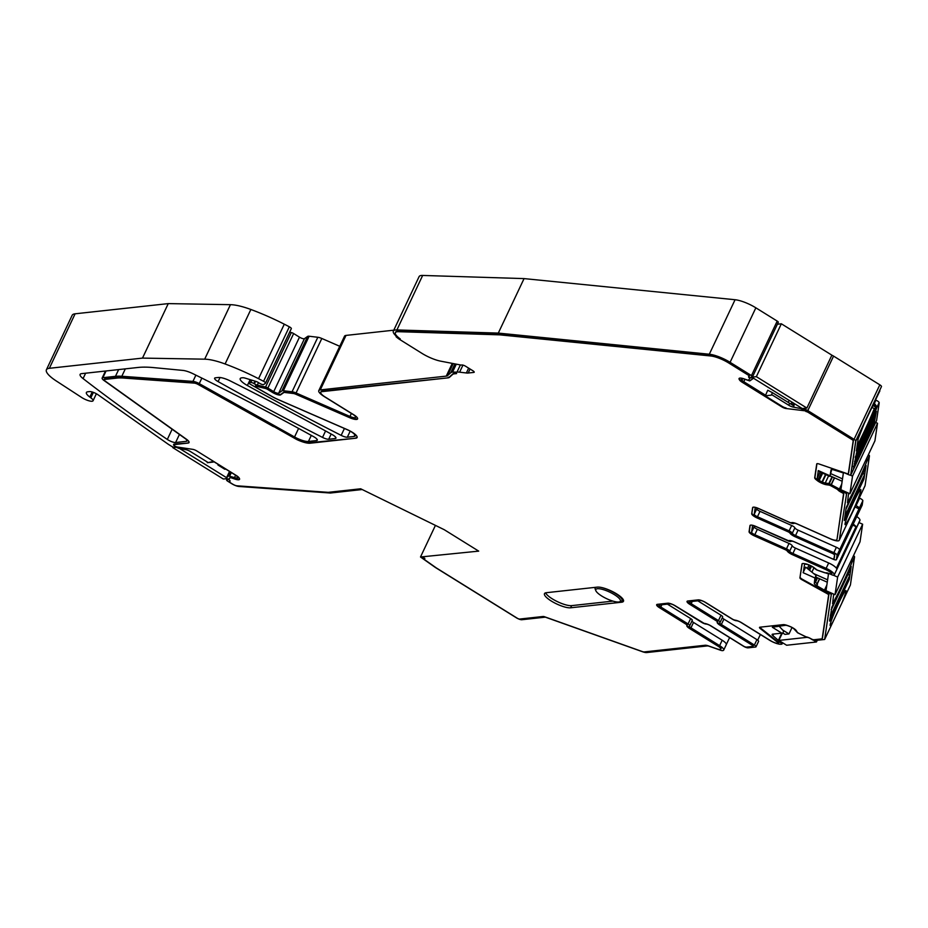 <?xml version="1.0" encoding="UTF-8"?>
<svg xmlns="http://www.w3.org/2000/svg" width="928" height="928" viewBox="0 0 928 928"><rect width="100%" height="100%" fill="white"/><g stroke="black" fill="none" stroke-linecap="round" stroke-linejoin="round"><path stroke-width="1.39" d="M829.586 620.252L830.572 615.983L849.445 576.056A8.05 2.134 25.3 0 0 848.157 574.061M830.34 615.183A8.05 2.134 25.3 0 1 830.572 615.983M831.732 607.48L831.592 609.046A8.05 2.134 25.3 0 1 831.546 609.209A8.05 2.134 25.3 0 1 831.163 609.557M850.605 567.553L848.308 572.414M831.592 609.046L850.698 567.588M829.922 620.391L848.795 580.464L849.445 576.056M848.401 572.448A38.384 2.981 114.1 0 1 834.11 602.666L831.813 607.527M844.48 519.297L845.466 515.028L864.339 475.101A8.05 2.134 25.3 0 0 863.052 473.118M845.234 514.228A8.05 2.134 25.3 0 1 845.466 515.028M846.626 506.537L846.487 508.092A8.05 2.134 25.3 0 1 846.44 508.266A8.05 2.134 25.3 0 1 846.058 508.602M865.499 466.598L863.202 471.459M846.487 508.092L865.58 466.645M844.816 519.448L863.69 479.521L864.339 475.101M863.295 471.505A38.384 2.981 114.1 0 1 849.004 501.712L846.707 506.572M872.007 420.164A8.05 2.134 25.3 0 1 872.308 421.068L871.659 425.488L854.56 461.657M873.178 404.504L875.661 406.905A1.241 0.58 -158.3 0 0 877.099 406.916L879.222 402.717L876.6 420.465L850.837 474.962L855.836 441.078L879.883 390.85M831.824 355.262A2.471 0.661 25.3 0 1 833.564 356.097L879.825 384.83A3.712 0.986 25.3 0 1 881.484 386.524L855.732 441.02L850.732 474.904A2.471 0.661 25.3 0 1 850.709 474.962A2.471 0.661 25.3 0 1 848.378 474.579L844.99 473.071A2.471 0.661 -154.7 0 0 842.659 472.688A2.471 0.661 -154.7 0 0 842.647 472.712L833.936 469.974A4.338 1.148 -154.7 0 0 831.07 469.8A4.338 1.148 -154.7 0 0 831.047 469.881L831.128 469.719M873.828 404.794L874.396 403.413L877.099 406.916L875.661 406.905M875.359 399.91L875.939 400.165A3.712 0.986 25.3 0 1 879.106 402.659A3.712 0.986 25.3 0 1 879.106 402.671L879.222 402.717M168.258 303.607L142.494 358.104L49.358 368.3A24.766 6.577 -154.7 0 0 46.4 369.785L72.164 315.288A24.766 6.577 25.3 0 1 75.11 313.803L168.258 303.607L230.446 304.674A37.143 9.86 25.3 0 1 250.862 309.476A86.664 23.003 25.3 0 1 284.293 324.185A123.807 32.874 25.3 0 1 289.327 326.795A3.097 0.824 25.3 0 1 291.334 328.64A3.097 0.824 25.3 0 1 291.253 328.732L265.594 383.009M289.675 332.154L291.311 332.549A2.471 0.661 25.3 0 1 293.642 333.546L299.477 337.166A3.712 0.986 25.3 0 0 304.454 338.674L307.644 336.4A6.194 1.647 25.3 0 1 309.128 336.238L317.817 337.27A6.194 1.647 25.3 0 1 321.819 338.476L339.752 346.295M460.381 364.936L456.982 372.116L452.551 372.093A17.91 4.756 -154.7 0 0 450.73 372.743L447.505 375.666A12.377 3.283 -154.7 0 1 446.252 376.118L320.264 389.911A12.377 3.283 -154.7 0 0 318.78 390.653L344.543 336.156A12.377 3.283 25.3 0 1 346.016 335.414L393.785 330.182M709.305 354.229L498.301 333.094L396.906 329.939A18.572 4.93 -154.7 0 0 393.344 331.099L419.108 276.602A18.572 4.93 25.3 0 1 422.658 275.442L524.065 278.597L735.069 299.732A18.572 4.93 25.3 0 1 755.856 307.818L777.212 321.088A2.471 0.661 25.3 0 1 778.302 322.271L752.55 376.768A2.471 0.661 -154.7 0 0 751.46 375.585L730.092 362.314A18.572 4.93 -154.7 0 0 709.305 354.229L735.069 299.732M778.302 324.116L777.942 323.849A2.471 0.661 25.3 0 1 777.873 323.802A2.471 0.661 25.3 0 1 777.652 323.652M868.411 454.662A3.712 0.986 25.3 0 1 869.443 455.938L865.07 485.634A9.28 2.471 25.3 0 1 865.012 485.82A9.28 2.471 25.3 0 1 864.896 485.982M859.247 498.011L859.606 498.174A3.712 0.986 25.3 0 1 862.843 500.702L862.193 505.11A3.712 0.986 25.3 0 1 862.17 505.18A3.712 0.986 25.3 0 1 862.124 505.25M856.602 516.444A9.28 2.471 25.3 0 1 859.966 520.179L859.908 520.608A2.471 0.661 25.3 0 1 859.885 520.654A2.471 0.661 25.3 0 1 859.862 520.701M853.516 555.605A3.712 0.986 25.3 0 1 854.549 556.881L850.408 584.976L841.696 603.409A19.186 1.485 114.1 0 0 845.884 590.568A19.186 1.485 114.1 0 0 834.945 611.494A19.186 1.485 114.1 0 0 830.224 625.6A19.186 1.485 114.1 0 0 833.1 621.574L841.696 603.409M726.183 644.832A9.28 2.471 -154.7 0 0 726.276 644.682L723.724 650.076A9.28 2.471 -154.7 0 1 722.622 650.632A3.712 0.986 -154.7 0 1 720.546 650.238L709.363 646.329A3.712 0.986 -154.7 0 0 707.287 645.923L646.712 652.558A7.424 1.972 -154.7 0 1 642.466 651.723L545.362 617.155L521.838 619.718A4.338 1.148 -154.7 0 1 516.42 617.828L435.731 567.704A6.194 1.647 -154.7 0 1 434.93 567.17L420.5 556.986L478.709 551.128L444.222 529.691L360.679 488.789L328.257 492.339L236.988 485.808A3.712 0.986 25.3 0 1 232.731 484.172L230.527 482.804A2.471 0.661 25.3 0 1 229.436 481.62A2.471 0.661 25.3 0 1 229.726 481.47L229.692 480.959A4.953 1.311 -154.7 0 0 230.04 480.878M723.724 650.076A9.28 2.471 -154.7 0 0 719.629 645.644L690.966 627.838A3.712 0.986 -154.7 0 1 689.33 626.064A3.712 0.986 -154.7 0 1 689.527 625.89A3.712 0.986 -154.7 0 0 689.724 625.727A3.712 0.986 -154.7 0 0 688.089 623.952L660.794 607.005A3.712 0.986 -154.7 0 1 659.158 605.218A3.712 0.986 -154.7 0 1 659.599 604.998L669.923 603.873A3.712 0.986 -154.7 0 1 674.552 605.497L701.846 622.444A3.712 0.986 -154.7 0 0 706.15 624.068A3.712 0.986 -154.7 0 1 710.454 625.704L743.49 646.224A3.712 0.986 -154.7 0 0 748.119 647.848L755.578 647.025A3.712 0.986 -154.7 0 0 756.018 646.804A3.712 0.986 -154.7 0 0 754.383 645.03L756.935 639.636A3.712 0.986 25.3 0 1 758.57 641.41L756.018 646.804M781.828 633.151L772.653 634.16A4.338 1.148 -154.7 0 0 772.142 634.416A4.338 1.148 -154.7 0 0 773.094 635.831L778.638 640.598A2.471 0.661 -154.7 0 0 778.383 640.749A2.471 0.661 -154.7 0 0 779.474 641.932L780.935 642.837A2.471 0.661 -154.7 0 1 782.026 644.02A2.471 0.661 -154.7 0 1 781.736 644.171L781.086 644.241A9.28 2.471 -154.7 0 1 769.498 640.181L740.834 622.375A3.712 0.986 -154.7 0 0 736.53 620.751A3.712 0.986 -154.7 0 1 732.227 619.115L704.932 602.168A3.712 0.986 -154.7 0 0 700.304 600.544L689.98 601.68A3.712 0.986 -154.7 0 0 689.539 601.901A3.712 0.986 -154.7 0 0 691.174 603.676L718.469 620.623A3.712 0.986 -154.7 0 1 720.105 622.398A3.712 0.986 -154.7 0 1 719.908 622.572A3.712 0.986 -154.7 0 0 719.71 622.734A3.712 0.986 -154.7 0 0 721.346 624.509L754.383 645.03M778.952 626.017L783.719 631.156L782.524 633.592L772.328 627.247L785.448 625.298A4.338 1.148 -154.7 0 1 787.86 625.762L789.322 626.284A4.338 1.148 -154.7 0 1 792.315 627.711L792.663 627.92A4.338 1.148 -154.7 0 1 794.472 629.474L797.628 632.792L807.383 637.455A2.471 0.661 -154.7 0 1 810.434 638.545L811.884 639.45A2.471 0.661 -154.7 0 0 814.981 640.529L824.644 639.473L833.1 621.574M814.923 577.958L803.091 572.68L805.69 567.147L816.083 575.511L814.923 577.958L814.297 583.41A4.338 1.148 -154.7 0 0 816.86 585.754L825.247 590.649A2.471 0.661 -154.7 0 0 827.405 592.308L829.087 593.062A2.471 0.661 -154.7 0 1 831.244 594.755L824.644 639.473M803.346 572.135L804.553 564.363M859.966 520.179L834.144 575.105A2.471 0.661 -154.7 0 0 834.144 575.105A2.471 0.661 -154.7 0 1 831.79 574.768L830.096 574.014A2.471 0.661 -154.7 0 0 827.764 573.632A2.471 0.661 -154.7 0 0 827.753 573.666L816.547 569.862L812.835 567.043A4.338 1.148 -154.7 0 0 810.098 565.442L809.703 565.268A4.338 1.148 -154.7 0 0 806.873 564.375L805.748 564.212A4.338 1.148 -154.7 0 0 804.495 564.444A4.338 1.148 -154.7 0 0 804.472 564.537M834.202 574.676A9.28 2.471 -154.7 0 0 826.129 568.365L792.883 553.506A3.712 0.986 -154.7 0 1 789.67 551.174A3.712 0.986 -154.7 0 0 786.468 548.842L754.812 534.702A3.712 0.986 -154.7 0 1 751.587 532.173L752.48 526.072A3.712 0.986 -154.7 0 1 752.504 525.99A3.712 0.986 -154.7 0 1 756.018 526.57L787.663 540.711A3.712 0.986 -154.7 0 0 791.12 541.349A3.712 0.986 -154.7 0 1 794.588 541.987L832.903 559.108A3.712 0.986 -154.7 0 0 836.406 559.677A3.712 0.986 -154.7 0 0 836.43 559.607L837.079 555.199A3.712 0.986 -154.7 0 0 833.854 552.67L836.395 547.276A3.712 0.986 25.3 0 1 839.631 549.805L837.079 555.199M756.912 507.987L756.784 508.822A3.712 0.986 -154.7 0 0 760.02 511.351L791.665 525.492A3.712 0.986 25.3 0 1 794.878 527.823L792.326 533.217A3.712 0.986 -154.7 0 0 795.528 535.56L833.854 552.67M792.326 533.217A3.712 0.986 -154.7 0 0 789.113 530.886L791.665 525.492M846.823 492.362L839.306 540.131A9.28 2.471 -154.7 0 1 839.248 540.316A9.28 2.471 -154.7 0 1 830.479 538.89L797.233 524.042A3.712 0.986 -154.7 0 0 793.776 523.392A3.712 0.986 -154.7 0 1 790.32 522.754L758.663 508.614A3.712 0.986 -154.7 0 0 755.16 508.045A3.712 0.986 -154.7 0 0 755.137 508.115L754.232 514.216A3.712 0.986 -154.7 0 0 757.468 516.745L789.113 530.886M846.139 493.8A2.471 0.661 -154.7 0 0 843.981 492.118L844.387 491.272M841.267 487.316L840.142 489.706A2.471 0.661 -154.7 0 0 842.299 491.364L843.981 492.118M840.142 489.706L839.411 489.033L841.742 484.091M818.241 471.192L817.208 478.187A4.338 1.148 -154.7 0 0 818.241 479.544L819.262 480.344A4.338 1.148 -154.7 0 0 821.999 481.934L822.394 482.108A4.338 1.148 -154.7 0 0 825.236 483.012L829.261 483.639L839.411 489.033M842.16 481.249L818.334 470.589L818.078 471.122L829.91 476.412L831.047 469.881M855.732 441.02A3.712 0.986 -154.7 0 0 854.062 439.327L807.812 410.594A2.471 0.661 -154.7 0 0 804.715 409.503L803.857 409.596L804.472 408.32M771.354 395.131L765.333 395.792L767.746 390.224L772.432 392.66L771.354 395.131L771.609 394.597L788.777 405.258A4.338 1.148 -154.7 0 0 793.394 407.114L800.841 408.564A2.471 0.661 -154.7 0 0 803.857 409.596M765.577 395.247L743.792 381.71L744.929 379.285M752.55 376.768A2.471 0.661 -154.7 0 1 752.248 376.919L751.39 377.012A2.471 0.661 -154.7 0 0 751.1 377.162A2.471 0.661 -154.7 0 0 752.121 378.299L752.666 378.891L749.731 380.921L744.627 379.181A4.338 1.148 -154.7 0 0 742.214 378.717L742.017 378.74A4.338 1.148 -154.7 0 0 741.495 379.007A4.338 1.148 -154.7 0 0 741.6 379.517L741.971 380.155A4.338 1.148 -154.7 0 0 743.792 381.71M393.344 331.099A18.572 4.93 -154.7 0 0 396.337 336.203A3.712 0.986 -154.7 0 0 398.518 337.583M749.163 375.828A2.471 0.661 -154.7 0 0 749.453 375.689A2.471 0.661 -154.7 0 0 748.362 374.494L728.956 362.442A16.089 4.269 -154.7 0 0 710.929 355.436L500.006 334.312L398.669 331.157A15.973 4.246 -154.7 0 0 395.606 332.154A15.973 4.246 -154.7 0 0 395.514 332.433M749.395 375.805L749.198 376.339A4.953 1.311 -154.7 0 0 748.606 376.64A4.953 1.311 -154.7 0 0 749.418 378.009A2.471 0.661 -154.7 0 1 749.824 378.694A2.471 0.661 -154.7 0 1 749.778 378.752L748.513 380.028A2.471 0.661 -154.7 0 1 746.878 379.854L744.094 378.879A7.424 1.972 -154.7 0 0 739.059 378.531A7.424 1.972 -154.7 0 0 739.222 379.413L739.593 380.028A6.194 1.647 -154.7 0 0 742.191 382.255L781.852 406.893A3.712 0.986 -154.7 0 0 785.807 408.482L806.107 410.953L785.807 408.482M748.85 376.42A4.953 1.311 -154.7 0 0 749.673 377.476L749.418 378.009M749.836 378.636L750.033 378.206A2.471 0.661 -154.7 0 0 750.079 378.16A2.471 0.661 -154.7 0 0 749.673 377.476M739.268 378.299A7.424 1.972 -154.7 0 0 739.477 378.868L739.222 379.413M739.593 380.028L739.477 378.868M739.848 379.482A6.194 1.647 -154.7 0 0 742.446 381.71L742.191 382.255M781.852 406.893L782.107 406.348L742.446 381.71M782.107 406.348A3.712 0.986 -154.7 0 0 786.062 407.937M848.563 473.106A2.471 0.661 -154.7 0 0 848.586 473.06A2.471 0.661 -154.7 0 0 848.61 473.013L853.447 440.22A2.471 0.661 -154.7 0 0 852.333 439.083L808.74 412.009A2.471 0.661 -154.7 0 0 806.107 410.953M816.942 463.722L814.958 477.178A6.809 1.81 -154.7 0 0 816.582 479.312L817.603 480.112A7.111 1.891 -154.7 0 0 826.755 484.196L826.5 484.741A7.111 1.891 -154.7 0 1 817.348 480.646L817.603 480.112M838.193 489.392L837.938 489.926A4.953 1.311 -154.7 0 0 841.94 492.582L842.195 492.037A4.953 1.311 -154.7 0 1 838.193 489.392A2.471 0.661 -154.7 0 0 836.882 488.406L831.407 485.379A2.471 0.661 -154.7 0 0 829.098 484.532L826.755 484.196M836.928 539.377A6.809 1.81 -154.7 0 0 837.01 539.261A6.809 1.81 -154.7 0 0 837.056 539.122L843.784 493.476A2.471 0.661 -154.7 0 0 842.183 492.06M837.01 539.261L836.754 539.794A6.809 1.81 -154.7 0 1 830.328 538.75L797.071 523.902A6.194 1.647 -154.7 0 0 791.503 522.696A2.471 0.661 -154.7 0 1 789.264 522.22L758.512 508.474A6.194 1.647 -154.7 0 0 752.666 507.523A6.194 1.647 -154.7 0 0 752.62 507.651L751.726 513.752L752.852 507.314M751.982 513.207A6.194 1.647 -154.7 0 0 757.364 517.418L757.109 517.963A6.194 1.647 -154.7 0 1 751.726 513.752M834.179 558.354A2.471 0.661 -154.7 0 0 834.214 558.308A2.471 0.661 -154.7 0 0 834.226 558.262L834.782 554.526A2.471 0.661 -154.7 0 0 832.625 552.844L795.435 536.233A6.194 1.647 -154.7 0 1 790.215 532.614A2.471 0.661 -154.7 0 0 788.127 531.164L757.364 517.418M750.195 525.271L749.337 531.164A6.194 1.647 -154.7 0 0 754.719 535.375L785.471 549.121A2.471 0.661 -154.7 0 1 787.559 550.559A6.194 1.647 -154.7 0 0 792.779 554.19L826.024 569.038A6.809 1.81 -154.7 0 1 831.871 573.202L831.616 573.748A6.809 1.81 -154.7 0 0 825.769 569.583L826.024 569.038M831.882 573.423L831.627 573.968A2.471 0.661 -154.7 0 1 829.296 573.585L829.945 573.875A4.953 1.311 -154.7 0 0 825.7 572.843A2.471 0.661 -154.7 0 1 824.284 572.611L818.647 570.674A2.471 0.661 -154.7 0 1 816.385 569.479L814.448 567.959A7.424 1.972 -154.7 0 0 804.878 563.69L803.973 563.563A6.809 1.81 -154.7 0 0 802.001 563.922A6.809 1.81 -154.7 0 0 801.966 564.073L799.936 577.831L802.186 563.714M800.191 577.286A3.712 0.986 -154.7 0 0 802.384 579.292L802.128 579.838A3.712 0.986 -154.7 0 1 799.936 577.831M822.394 638.22A2.471 0.661 -154.7 0 0 822.428 638.174A2.471 0.661 -154.7 0 0 822.44 638.128L828.89 594.465A2.471 0.661 -154.7 0 0 827.428 593.131L802.384 579.292M759.812 627.212A3.712 0.986 -154.7 0 0 760.6 628.07L760.345 628.616A3.712 0.986 -154.7 0 1 759.522 627.409A3.712 0.986 -154.7 0 1 759.962 627.189L783.244 624.637A6.809 1.81 -154.7 0 1 787.037 625.368L788.51 625.878A7.111 1.891 -154.7 0 1 788.835 625.994L790.911 626.864A7.111 1.891 -154.7 0 1 796.41 630.785L797.198 632.107A2.471 0.661 -154.7 0 0 798.892 633.36L804.588 636.237A2.471 0.661 -154.7 0 0 806.397 636.898A4.953 1.311 -154.7 0 1 810.991 638.754A2.471 0.661 -154.7 0 0 813.914 639.74L821.883 638.87A2.471 0.661 -154.7 0 0 822.173 638.719A2.471 0.661 -154.7 0 0 822.185 638.661L828.634 595.01A2.471 0.661 -154.7 0 0 827.173 593.665L802.128 579.838M778.383 643.023A2.471 0.661 -154.7 0 0 778.754 642.872A2.471 0.661 -154.7 0 0 778.209 642.06L760.6 628.07M687.265 601.158A6.194 1.647 -154.7 0 0 690.026 603.803L716.544 620.275A2.471 0.661 -154.7 0 1 717.646 621.458L717.39 621.992A2.471 0.661 -154.7 0 0 716.288 620.809L716.544 620.275M753.06 645.888A2.471 0.661 -154.7 0 0 753.35 645.737A2.471 0.661 -154.7 0 0 752.26 644.554L720.198 624.637A6.194 1.647 -154.7 0 1 717.425 621.911L717.588 621.516A2.471 0.661 -154.7 0 0 717.646 621.458M656.885 604.476A6.194 1.647 -154.7 0 0 659.657 607.121L659.402 607.666A6.194 1.647 -154.7 0 1 656.664 604.708A6.194 1.647 -154.7 0 1 657.407 604.337L667.719 603.2A6.194 1.647 -154.7 0 1 675.445 605.903L704.166 623.396A6.194 1.647 -154.7 0 1 711.347 626.11L743.409 646.039A2.471 0.661 -154.7 0 0 746.495 647.118L752.805 646.422A2.471 0.661 -154.7 0 0 753.095 646.271A2.471 0.661 -154.7 0 0 752.005 645.088L752.26 644.554M687.022 625.24L687.207 624.846A2.471 0.661 -154.7 0 0 687.265 624.776A2.471 0.661 -154.7 0 0 686.163 623.593L659.657 607.121M687.045 625.24A6.194 1.647 -154.7 0 0 689.817 627.954L689.562 628.5A6.194 1.647 -154.7 0 1 686.836 625.542A6.194 1.647 -154.7 0 1 686.952 625.379A2.471 0.661 -154.7 0 0 687.01 625.321A2.471 0.661 -154.7 0 0 685.908 624.138L659.402 607.666M720.836 648.788A5.858 1.554 -154.7 0 0 721.068 648.568A5.858 1.554 -154.7 0 0 718.481 645.76L689.817 627.954M213.301 462.051L207.28 462.712L213.556 461.506L235.352 475.055A4.338 1.148 -154.7 0 1 237.174 476.609L237.545 477.247A4.338 1.148 -154.7 0 1 237.649 477.758A4.338 1.148 -154.7 0 1 237.127 478.024L236.93 478.036A4.338 1.148 -154.7 0 1 234.506 477.572L228.427 475.948L226.502 477.85L227.024 478.465A2.471 0.661 25.3 0 1 228.044 479.602A2.471 0.661 25.3 0 1 227.754 479.753L226.896 479.846A2.471 0.661 25.3 0 0 226.594 479.996A2.471 0.661 25.3 0 0 227.685 481.18L231.849 483.766A6.194 1.647 25.3 0 0 238.937 486.469L330.345 493.023L362.198 489.532M46.4 369.785A24.766 6.577 -154.7 0 0 55.993 380.782L82.058 397.729A8.05 2.134 -154.7 0 0 93.055 400.768A8.05 2.134 -154.7 0 0 90.828 397.81L89.819 397.068A12.377 3.283 -154.7 0 1 86.397 392.521A12.377 3.283 -154.7 0 1 87.87 391.767L89.564 391.581A6.194 1.647 -154.7 0 1 98.078 394.806L167.991 444.071A6.194 1.647 25.3 0 0 168.78 444.593L171.332 446.171A2.471 0.661 25.3 0 0 174.429 447.261L175.288 447.157A2.471 0.661 25.3 0 1 178.304 448.201L185.751 449.651A4.338 1.148 -154.7 0 1 190.368 451.507L207.536 462.167M142.494 358.104L204.682 359.171A37.143 9.86 25.3 0 1 225.098 363.973L250.862 309.476M250.142 379.645L247.37 385.503A12.377 3.283 -154.7 0 1 240.224 378.589A12.377 3.283 -154.7 0 1 241.698 377.847L242.614 377.742A6.194 1.647 -154.7 0 1 245.41 378.195L256.093 381.466A2.471 0.661 -154.7 0 1 258.065 382.371L259.515 383.276A3.097 0.824 -154.7 0 0 263.668 384.54L265.489 383.229A3.097 0.824 -154.7 0 0 265.57 383.136A3.097 0.824 -154.7 0 0 263.564 381.292A123.807 32.874 -154.7 0 0 258.541 378.682A86.664 23.003 -154.7 0 0 225.098 363.973M247.37 385.503A817.777 217.106 -154.7 0 0 341.156 435.371A6.194 1.647 -154.7 0 0 347.327 437.204L354.078 436.462A8.665 2.297 -154.7 0 0 355.111 435.94A8.665 2.297 -154.7 0 0 347.35 429.745L278.133 399.597A18.572 4.93 -154.7 0 1 271.672 396.372L250.142 384.134A2.471 0.661 -154.7 0 1 248.785 382.8A2.471 0.661 -154.7 0 1 249.087 382.649L250.804 382.452L251.882 380.178M318.78 390.653A12.377 3.283 -154.7 0 0 324.243 396.569L352.872 414.352A6.194 1.647 -154.7 0 1 355.61 417.322A6.194 1.647 -154.7 0 1 349.96 416.452L296.067 392.973A6.194 1.647 -154.7 0 0 292.065 391.767L283.365 390.723A6.194 1.647 -154.7 0 0 281.88 390.885L278.69 393.17A3.712 0.986 -154.7 0 1 273.714 391.662L267.879 388.043A2.471 0.661 -154.7 0 0 265.559 387.046L257.288 385.097A3.097 0.824 -154.7 0 1 254.376 383.844L253.889 383.542A2.471 0.661 -154.7 0 0 250.804 382.452M456.982 372.116A17.934 4.756 25.3 0 1 459.615 372.174L466.355 372.975A12.377 3.283 -154.7 0 0 468.199 373.021L473.848 372.406A3.097 0.824 25.3 0 0 474.22 372.209A3.097 0.824 25.3 0 0 472.851 370.736L465.752 366.328A3.097 0.824 25.3 0 0 461.889 364.982L461.355 365.04A3.109 0.824 25.3 0 1 460.613 364.982L440.777 361.178A18.572 4.93 25.3 0 1 422.008 353.394L399.504 339.358A18.572 4.93 -154.7 0 1 396.082 336.736L396.337 336.203M498.301 333.094L524.065 278.597M752.121 378.299L752.446 377.592M800.841 408.564L801.177 407.856M848.598 493.162L847.461 502.79A37.143 2.877 114.1 0 0 852.913 492.455A37.143 2.877 114.1 0 0 866.694 461.761L866.485 459.07A3.712 0.986 25.3 0 0 866.369 458.977M846.197 507.651L844.306 520.55L863.922 479.15L866.091 465.508L862.599 472.793A38.384 2.981 114.1 0 1 849.77 499.948L846.197 507.651M856.057 503.718A19.186 1.485 114.1 0 0 860.766 489.613A19.186 1.485 114.1 0 0 849.839 510.551A19.186 1.485 114.1 0 0 845.118 524.656A19.186 1.485 114.1 0 0 856.057 503.718M855.674 505.563L856.034 505.725A3.712 0.986 25.3 0 1 859.27 508.254L862.843 500.702M838.912 554.352A3.712 0.986 -154.7 0 0 838.958 554.283A3.712 0.986 -154.7 0 0 838.982 554.213L858.62 512.662A3.712 0.986 -154.7 0 1 858.597 512.743A3.712 0.986 -154.7 0 1 858.261 512.94M839.631 549.805L859.27 508.254M852.565 524.981L856.045 526.675A9.28 2.471 -154.7 0 0 853.029 523.995M856.045 526.675L836.406 568.226A9.28 2.471 -154.7 0 0 828.681 562.971L826.129 568.365M825.247 590.649L826.372 588.259M833.704 594.106L832.578 603.745A37.143 2.877 114.1 0 0 838.019 593.41A37.143 2.877 114.1 0 0 851.8 562.704L851.602 560.013A3.712 0.986 25.3 0 0 851.475 559.92M831.871 607.179L829.644 621.099L849.306 579.385L851.196 566.463L847.705 573.748A38.384 2.981 114.1 0 1 834.875 600.892L831.871 607.179M778.743 640.366L782.084 633.314M757.7 640.169L760.368 634.508M729.605 637.594L726.322 644.519M726.276 644.682A9.28 2.471 -154.7 0 0 722.181 640.239L719.629 645.644M420.5 556.986L435.429 525.399M322.526 437.413A6.194 1.647 -154.7 0 0 328.698 439.246L335.205 438.526A6.194 1.647 -154.7 0 0 335.948 438.155A6.194 1.647 -154.7 0 0 332.352 434.687A769.324 204.241 -154.7 0 0 230.434 381.014A12.377 3.283 -154.7 0 0 218.358 377.487L215.354 377.824A6.194 1.647 -154.7 0 0 214.612 378.195A6.194 1.647 -154.7 0 0 218.103 381.605A817.777 217.106 -154.7 0 0 322.526 437.413L325.577 430.952M179.417 434.455L175.612 442.517A6.194 1.647 -154.7 0 1 167.318 439.443A767.595 203.789 25.3 0 1 83.079 378.589A12.377 3.283 25.3 0 1 80.121 374.39A12.377 3.283 25.3 0 1 81.594 373.648L138.133 367.453A123.807 32.874 25.3 0 1 153.514 367.592L182.874 370.411A12.377 3.283 25.3 0 1 192.989 373.717A769.324 204.241 25.3 0 1 313.722 436.728A6.194 1.647 -154.7 0 1 317.318 440.197A6.194 1.647 -154.7 0 1 316.576 440.568L308.432 441.461A12.377 3.283 25.3 0 1 294.547 436.972L298.596 428.423M175.612 442.517L186.308 441.345A6.194 1.647 25.3 0 0 187.05 440.962A6.194 1.647 25.3 0 0 185.194 438.584L103.982 380.457A6.194 1.647 25.3 0 1 102.126 378.079A6.194 1.647 25.3 0 1 102.869 377.708L115.455 376.327A61.898 16.437 25.3 0 1 121.812 376.281L192.943 381.385A6.194 1.647 25.3 0 1 199.253 383.624L294.547 436.972M691.928 621.052A3.712 0.986 25.3 0 0 693.518 622.444L722.181 640.239M692.079 620.496A3.712 0.986 -154.7 0 0 692.276 620.333A3.712 0.986 -154.7 0 0 690.629 618.558L667.441 604.14M722.309 617.723A3.712 0.986 -154.7 0 0 723.898 619.115L756.935 639.636M697.821 600.822L721.01 615.229A3.712 0.986 25.3 0 1 722.657 617.004A3.712 0.986 25.3 0 1 722.46 617.166M773.314 634.091L773.094 635.831M816.083 575.511L815.19 581.52L817.417 584.559L816.86 585.754M789.67 551.174L792.222 545.78A3.712 0.986 25.3 0 0 795.435 548.112L828.681 562.971M792.222 545.78A3.712 0.986 -154.7 0 0 789.02 543.437L757.364 529.296A3.712 0.986 25.3 0 1 754.139 526.779L754.255 525.932M794.878 527.823A3.712 0.986 -154.7 0 0 798.08 530.155L836.395 547.276M831.72 469.522L829.91 476.412M772.432 392.66L793.962 405.93L793.394 407.114M749.198 376.339L748.908 376.374A2.471 0.661 -154.7 0 0 749.198 376.223A2.471 0.661 -154.7 0 0 748.107 375.04L728.7 362.976A16.089 4.269 -154.7 0 0 710.674 355.969L499.751 334.846L398.414 331.69A15.973 4.246 -154.7 0 0 395.351 332.688A15.973 4.246 -154.7 0 0 400.235 338.894A3.712 0.986 25.3 0 1 396.082 336.736M816.802 463.814L816.733 463.965A3.712 0.986 -154.7 0 1 816.756 463.884A3.712 0.986 -154.7 0 1 819.204 464.035L846.696 473.5A2.471 0.661 -154.7 0 0 848.331 473.605A2.471 0.661 -154.7 0 0 848.354 473.547L853.192 440.765A2.471 0.661 -154.7 0 0 852.078 439.628L808.485 412.554A2.471 0.661 -154.7 0 0 805.852 411.487M816.733 463.965L814.703 477.723A6.809 1.81 -154.7 0 0 816.327 479.846L817.348 480.646M837.938 489.926A2.471 0.661 -154.7 0 0 836.627 488.94L831.152 485.924A2.471 0.661 -154.7 0 0 828.843 485.066L826.5 484.741M841.94 492.582L841.371 492.327A2.471 0.661 -154.7 0 1 843.529 494.009L837.056 539.122M790.215 532.614L789.96 533.148A2.471 0.661 -154.7 0 0 787.872 531.698L757.109 517.963M789.96 533.148A6.194 1.647 -154.7 0 0 795.18 536.767L832.37 553.39L832.625 552.844M750.091 525.364L749.975 525.608A6.194 1.647 -154.7 0 1 750.01 525.48A6.194 1.647 -154.7 0 1 755.856 526.431L788.661 540.78A6.194 1.647 -154.7 0 1 794.426 541.859L831.616 558.47A2.471 0.661 -154.7 0 0 833.959 558.853A2.471 0.661 -154.7 0 0 833.97 558.795L834.527 555.072A2.471 0.661 -154.7 0 0 832.37 553.39M749.975 525.608L749.082 531.698A6.194 1.647 -154.7 0 0 754.464 535.92L785.216 549.654L785.471 549.121M787.559 550.559L787.304 551.104A2.471 0.661 -154.7 0 0 785.216 549.654M787.304 551.104A6.194 1.647 -154.7 0 0 792.524 554.724L825.769 569.583M690.026 603.803L689.782 604.337A6.194 1.647 -154.7 0 1 687.045 601.379A6.194 1.647 -154.7 0 1 687.787 601.008L698.1 599.882A6.194 1.647 -154.7 0 1 705.825 602.585L732.343 619.057A2.471 0.661 -154.7 0 0 735.022 620.124A6.194 1.647 -154.7 0 1 741.727 622.792L770.391 640.598A6.832 1.81 -154.7 0 0 777.803 643.545A2.471 0.661 -154.7 0 0 778.499 643.406A2.471 0.661 -154.7 0 0 777.954 642.605L760.345 628.616M689.782 604.337L716.288 620.809M720.198 624.637L719.942 625.17A6.194 1.647 -154.7 0 1 717.216 622.212A6.194 1.647 -154.7 0 1 717.332 622.062A2.471 0.661 -154.7 0 0 717.39 621.992M719.942 625.17L752.005 645.088M422.936 557.229L424.873 558.436L424.108 558.517A2.471 0.661 -154.7 0 0 423.818 558.668A2.471 0.661 -154.7 0 0 424.583 559.642L436.369 567.959L517.801 618.547L519.344 619.092L543.158 616.482A2.471 0.661 -154.7 0 1 544.574 616.76L642.141 651.502A3.712 0.986 -154.7 0 0 644.276 651.92L705.094 645.262A6.194 1.647 -154.7 0 1 708.54 645.923L716.845 648.834A5.858 1.554 -154.7 0 0 720.812 649.101A5.858 1.554 -154.7 0 0 718.226 646.306L689.562 628.5M455.149 372.314L456.193 372.836A14.987 3.979 25.3 0 0 456.599 373.578L454.244 373.833A15.428 4.095 25.3 0 0 452.678 374.402L449.442 377.325A14.86 3.944 25.3 0 1 447.934 377.87L322.202 391.117A9.906 2.633 -154.7 0 0 321.018 391.709L320.763 392.254A9.906 2.633 25.3 0 0 325.136 396.987L353.765 414.77A8.665 2.297 25.3 0 1 357.593 418.911A8.665 2.297 25.3 0 1 349.682 417.704L295.788 394.226A3.712 0.986 25.3 0 0 293.387 393.495L284.687 392.463A3.712 0.986 25.3 0 0 283.794 392.567L280.616 394.852A6.194 1.647 25.3 0 1 272.31 392.324L267.914 388.89A2.471 0.661 -154.7 0 0 265.582 387.892L256.58 385.77A2.471 0.661 -154.7 0 0 255.525 385.839L255.27 386.373A2.471 0.661 25.3 0 0 256.627 387.718L271.892 396.395A18.572 4.93 25.3 0 0 278.342 399.62L347.118 429.571A11.148 2.958 25.3 0 1 357.094 437.54A11.148 2.958 25.3 0 1 355.772 438.213L310.126 443.213A14.86 3.944 25.3 0 1 296.635 439.466L198.418 383.937A3.712 0.986 -154.7 0 0 194.636 382.591L123.505 377.499A59.427 15.776 -154.7 0 0 117.404 377.534L104.818 378.914A3.712 0.986 -154.7 0 0 104.365 379.134L104.11 379.68A3.712 0.986 25.3 0 0 105.224 381.106L186.435 439.234A8.665 2.297 25.3 0 1 189.034 442.563A8.665 2.297 25.3 0 1 188.001 443.085L174.104 444.094A2.471 0.661 -154.7 0 0 173.803 444.245L173.548 444.79A2.471 0.661 25.3 0 0 174.742 446.02A2.471 0.661 25.3 0 0 177.283 447.029L192.827 449.361A3.712 0.986 25.3 0 1 196.782 450.95L236.246 475.472A6.809 1.81 25.3 0 1 239.099 477.92L239.412 478.43A7.424 1.972 25.3 0 1 239.575 479.312A7.424 1.972 25.3 0 1 234.54 478.964L234.796 478.419L232.012 477.444A2.471 0.661 -154.7 0 0 230.376 477.282L229.1 478.558A2.471 0.661 -154.7 0 0 229.065 478.604A2.471 0.661 -154.7 0 0 229.054 478.662M234.796 478.419A7.424 1.972 -154.7 0 0 239.621 478.999M188.256 442.552A8.665 2.297 -154.7 0 0 189.092 442.262M273.737 426.103L296.89 438.921A14.86 3.944 -154.7 0 0 310.381 442.668L310.126 443.213M355.772 438.213L310.381 442.668M356.027 437.668A11.148 2.958 -154.7 0 0 357.176 437.25M272.565 391.79A6.194 1.647 -154.7 0 0 280.871 394.307L280.616 394.852M349.682 417.704L349.937 417.159L296.044 393.692A3.712 0.986 -154.7 0 0 293.642 392.962L284.942 391.929A3.712 0.986 -154.7 0 0 284.049 392.022L280.871 394.307M349.937 417.159A8.665 2.297 -154.7 0 0 357.651 418.609M448.189 377.325A14.86 3.944 -154.7 0 0 449.697 376.78L449.442 377.325M456.309 373.102L454.5 373.3A15.428 4.095 -154.7 0 0 452.934 373.856L449.697 376.78M255.27 386.373A2.471 0.661 25.3 0 1 256.325 386.315L265.327 388.438A2.471 0.661 25.3 0 1 267.658 389.435L272.31 392.324M320.763 392.254A9.906 2.633 25.3 0 1 321.946 391.651L447.934 377.87M229.065 478.604L228.81 479.15A2.471 0.661 25.3 0 0 229.216 479.834A4.953 1.311 25.3 0 1 230.028 481.203A4.953 1.311 25.3 0 1 229.436 481.504M228.81 479.15A2.471 0.661 25.3 0 1 228.845 479.092L230.121 477.816A2.471 0.661 25.3 0 1 231.756 477.99L234.54 478.964M173.548 444.79A2.471 0.661 25.3 0 1 173.849 444.64L188.001 443.085M104.11 379.68A3.712 0.986 25.3 0 1 104.562 379.448L117.148 378.079A59.427 15.776 25.3 0 1 123.25 378.032L194.381 383.125A3.712 0.986 25.3 0 1 198.163 384.482L273.482 426.636M595.567 587.32L597.342 587.122A15.474 4.106 25.3 0 1 614.046 592.377A15.474 4.106 25.3 0 1 623.477 601.286A15.474 4.106 25.3 0 1 621.632 602.214L570.616 607.794A15.474 4.106 25.3 0 1 553.912 602.55A15.474 4.106 25.3 0 1 544.481 593.642A15.474 4.106 25.3 0 1 546.325 592.702L595.567 587.32M855.024 506.932L859.166 508.962M545.594 592.841A15.474 4.106 -154.7 0 0 556.951 601.425A15.474 4.106 -154.7 0 0 571.636 605.636L570.616 607.794M621.632 602.214L622.282 600.091M612.944 601.112L571.636 605.636M622.653 600.056A15.474 4.106 -154.7 0 0 623.384 599.917M850.837 474.962L855.836 441.078M857.194 445.591A37.143 2.877 -65.9 0 0 860.882 438.422A37.143 2.877 -65.9 0 0 874.327 408.552L876.31 408.877A38.384 2.981 114.1 0 0 877.088 406.94L862.53 439.802L856.788 450.428A1.241 0.974 29.7 0 0 856.614 449.5M879.489 391.349A1.241 1.195 8.4 0 0 879.779 390.955L864.362 423.18L858.191 438.77L856.393 450.973M853.563 468.373L873.642 426.254L876.38 411.255L856.59 452.667L853.574 468.454M595.834 590.672A13.618 3.619 25.3 0 1 603.641 589.732A13.618 3.619 25.3 0 1 618.466 597.678A13.618 3.619 25.3 0 1 619.498 601.854A13.618 3.619 25.3 0 1 619.173 601.947A13.618 3.619 25.3 0 1 597.713 593.05A13.618 3.619 25.3 0 1 595.834 590.672L595.219 589.164A14.86 3.944 25.3 0 1 595.173 587.934A14.86 3.944 25.3 0 1 595.938 587.273M600.265 587.273A14.86 3.944 25.3 0 1 619.927 596.808A14.86 3.944 25.3 0 1 622.038 600.636A14.86 3.944 25.3 0 1 621.052 601.367L619.498 601.854M806.815 637.362L778.859 640.424L782.188 633.372L778.789 640.529M782.803 633.035L784.972 634.381L788.986 633.94L792.025 627.525M778.859 640.424L786.631 645.25L816.443 641.99L813.74 640.308M817.243 640.285L816.443 641.99M788.986 633.94L782.652 630.008M218.996 464.893L217.952 465.009L218.231 464.418M180.055 448.792L226.571 477.688M217.952 465.009L224.75 469.232L225.794 469.116M176.146 447.273L172.794 447.632L173.095 447.006M226.594 479.996L227.244 478.616L223.323 479.022L172.794 447.632M875.672 422.426L877.517 423.261L874.918 440.87L849.92 493.754L840.907 489.717L843.436 472.561M850.234 475.113L852.53 476.134L849.92 493.754M877.517 423.261L852.53 476.134M842.508 478.883L831.082 473.779M858.98 522.58L862.622 524.204L860.024 541.824L835.038 594.697L826.013 590.672L828.553 573.516M833.657 575.314L837.636 577.088L835.038 594.697M862.622 524.204L837.636 577.088M827.266 582.204L815.84 577.1M827.614 579.826L813.752 573.632M811.884 572.135L813.902 567.866M806.884 408.053L802.291 408.552L751.773 377.162L756.355 376.664L806.884 408.053L831.871 355.169L781.353 323.791L756.355 376.664M777.386 324.22L781.353 323.791M855.21 457.249L872.308 421.068M874.327 408.552L871.798 407.427M872.668 405.594L875.649 406.928A37.155 2.877 114.1 0 1 874.895 408.807L861.451 438.677A1.241 0.58 26.5 0 1 862.414 439.744A38.384 2.981 -65.9 0 1 856.788 450.428M860.882 438.422L861.451 438.677L856.927 447.354M876.415 408.935L876.31 408.877A38.384 2.981 -65.9 0 1 862.414 439.744L862.53 439.802M879.06 392.115L879.756 391.256A1.241 1.195 -171.6 0 1 879.245 391.778M879.106 402.671L877.099 406.916M853.458 468.327L873.526 426.207L876.264 411.255M873.828 403.146L874.396 403.413L875.939 400.165M854.062 439.327L879.825 384.83M854.259 467.271L853.064 466.378M854.224 463.93L872.448 425.36L873.642 426.254M874.478 424.131L872.726 424.653L874.048 415.721M871.728 425.036L872.726 424.653L871.833 424.258M226.896 479.846L227.418 478.732M226.502 477.85L229.529 471.436L226.478 477.874M228.369 475.983L230.283 471.911M92.22 391.987L89.819 397.068M90.828 397.81L93.392 392.382M75.11 313.803L49.358 368.3M230.446 304.674L204.682 359.171M284.293 324.185L258.541 378.682M289.327 326.795L263.564 381.292M344.416 428.469L341.156 435.371M350.192 431.149L347.327 437.204M354.078 436.462L354.867 434.814M250.456 379.738L249.087 382.649M255.026 381.141L253.889 383.542M254.376 383.844L255.571 381.315M258.46 382.614L257.288 385.097M265.559 387.046L291.311 332.549M293.642 333.546L267.879 388.043M273.714 391.662L299.477 337.166M304.454 338.674L278.69 393.17M281.88 390.885L307.644 336.4M309.128 336.238L283.365 390.723M292.065 391.767L317.817 337.27M321.819 338.476L296.067 392.973M349.96 416.452L351.387 413.436M346.016 335.414L320.264 389.911M446.252 376.118L452.272 363.382M453.224 363.567L447.505 375.666M450.73 372.743L454.917 363.892M456.298 364.159L452.551 372.093M459.615 372.174L462.956 365.11M468.652 368.126L466.355 372.975M470.09 369.019L468.199 373.021M474.127 371.815L473.848 372.406M422.658 275.442L396.906 329.939M730.092 362.314L755.856 307.818M751.46 375.585L777.212 321.088M788.162 402.439L789.136 400.386M791.004 404.19L791.978 402.137M792.338 404.991L793.289 402.961M792.872 405.304L793.788 403.274M793.614 405.733L794.554 403.738M793.707 405.78L794.635 403.796M799.518 408.03L799.959 407.102M804.715 409.503L805.33 408.216M807.812 410.594L833.564 356.097M817.208 478.187L820.12 472.039M831.372 484.59L834.55 477.85M842.694 490.518L842.299 491.364M865.07 485.634L839.306 540.131M866.694 461.761L869.443 455.938M859.606 498.174L856.034 505.725M838.982 554.213L836.43 559.607M862.193 505.11L858.62 512.662M859.885 520.654L834.133 575.151L859.908 520.608M807.348 568.493L809.007 564.978M808.555 569.467L810.399 565.581M809.576 570.279L811.524 566.161M815.225 581.81L817.174 577.692M815.457 582.308L817.556 577.866M816.942 584.106L819.482 578.724M817.092 584.246L819.668 578.805M824.516 589.976L826.848 585.046M827.405 592.308L827.799 591.472M829.087 593.062L829.493 592.226M831.244 594.755L831.929 593.317M851.8 562.704L854.549 556.881M778.511 640.123L781.805 633.151M779.474 641.932L779.891 641.062M780.935 642.837L781.341 641.967M331.157 434.037L328.698 439.246M335.205 438.526L335.762 437.355M220.029 377.522L218.103 381.605M308.432 441.461L311.309 435.394M316.576 440.568L317.132 439.396M83.079 378.589L85.631 373.207M167.318 439.443L172.132 429.246M186.864 440.162L186.308 441.345M102.869 377.708L106.059 370.968M118.645 369.588L115.455 376.327M121.812 376.281L125.326 368.857M195.889 375.144L192.943 381.385M199.253 383.624L201.863 378.102M693.518 622.444L690.966 627.838M690.629 618.558L688.089 623.952M661.861 604.754L660.794 607.005M723.898 619.115L721.346 624.509M718.469 620.623L721.01 615.229M692.242 601.425L691.174 603.676M814.297 583.41L815.19 581.52M795.435 548.112L792.883 553.506M789.02 543.437L786.468 548.842M757.364 529.296L754.812 534.702M751.587 532.173L754.139 526.779M798.08 530.155L795.528 535.56M760.02 511.351L757.468 516.745M756.784 508.822L754.232 514.216M834.376 477.781L831.198 484.509M829.261 483.639L832.451 476.911M832.068 476.737L828.866 483.511M825.236 483.012L828.623 475.832M825.932 474.637L822.394 482.108M821.999 481.934L825.537 474.452M822.649 473.164L819.262 480.344M818.241 479.544L821.5 472.654M788.777 405.258L789.67 403.367M741.971 380.155L742.655 378.717M741.6 379.517L741.959 378.752M871.891 425.117L872.169 424.409M228.427 475.948L230.33 471.934M867.03 460.659L865.824 460.126M852.136 561.614L850.93 561.08M237.127 478.024L237.522 477.189M236.93 478.036L237.406 477.015M234.506 477.572L235.619 475.229M229.761 475.913L231.339 472.561M229.413 475.844L231.049 472.375M831.546 609.209L850.419 569.282M846.44 508.266L865.314 468.338M96.373 393.75L93.055 400.768M291.334 328.64L265.57 383.136M250.258 379.68L248.785 382.8M839.248 540.316L865.012 485.82M862.17 505.18L858.597 512.743M782.026 644.02L782.617 642.756M102.126 378.079L105.456 371.038M692.276 620.333L689.724 625.727M720.105 622.398L722.657 617.004M838.958 554.283L836.406 559.677M595.451 587.331L595.173 587.934"/></g></svg>
